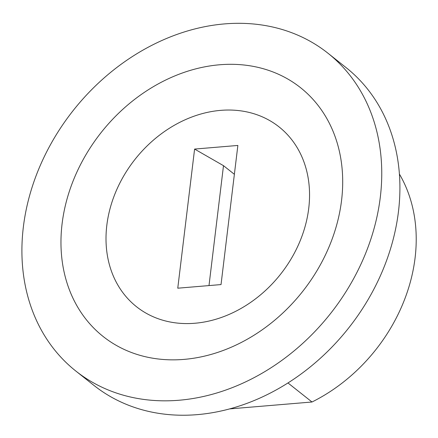<?xml version="1.0" encoding="UTF-8"?>
<svg xmlns="http://www.w3.org/2000/svg" width="438" height="438" viewBox="0 0 438 438"><rect width="100%" height="100%" fill="white"/><g stroke="black" fill="none" stroke-linecap="round" stroke-linejoin="round"><path stroke-width="0.66" d="M287.963 382.943L311.993 402.002L229.6 408.911M327.881 53.157L346.036 67.561A202.838 163.894 128.4 0 1 381.892 272.321A202.838 163.894 128.4 0 1 197.215 414.644A202.838 163.894 128.4 0 1 93.935 385.402L75.774 370.997A202.838 163.894 128.4 0 1 73.425 110.228A202.838 163.894 128.4 0 1 327.881 53.157A202.838 163.894 128.4 0 1 363.732 257.916A202.838 163.894 128.4 0 1 179.06 400.239A202.838 163.894 128.4 0 1 75.774 370.997M311.993 402.002A159.815 129.128 -51.6 0 0 399.418 174.089M194.598 149.073L177.762 288.199L221.031 284.574L237.867 145.449L194.598 149.073L223.495 165.674L234.39 174.313M208.997 285.587L223.495 165.674M220.664 110.365A114.74 92.708 128.4 0 1 288.779 262.69A114.74 92.708 128.4 0 1 113.907 277.347A114.74 92.708 128.4 0 1 220.664 110.365M184.004 359.39A158.802 128.312 128.4 0 1 62.092 223.785A158.802 128.312 128.4 0 1 219.657 64.769A158.802 128.312 128.4 0 1 341.569 200.369A158.802 128.312 128.4 0 1 184.004 359.39"/></g></svg>
